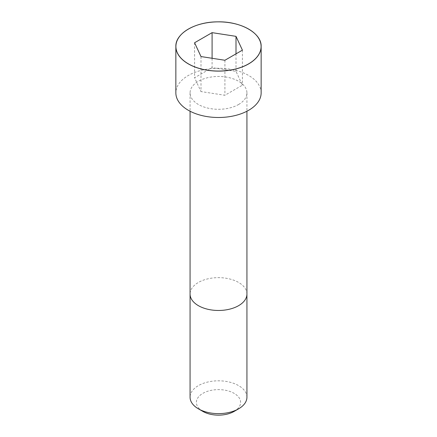 <?xml version="1.0" encoding="UTF-8"?>
<svg xmlns="http://www.w3.org/2000/svg" width="437" height="437" viewBox="0 0 437 437"><rect width="100%" height="100%" fill="white"/><g stroke="black" fill="none" stroke-linecap="round" stroke-linejoin="round"><path stroke-width="0.33" stroke-dasharray="2.19 1.64" d="M238.602 104.487A28.427 16.415 0 0 0 246.927 92.879A28.427 16.415 0 0 0 218.5 76.464A28.427 16.415 0 0 0 190.073 92.879A28.427 16.415 0 0 0 207.619 108.043A28.427 16.415 0 0 0 238.602 104.487M261.146 92.879A42.646 24.619 0 0 0 218.5 68.259A42.646 24.619 0 0 0 175.854 92.879M246.932 397.228A28.432 16.415 0 0 0 218.5 380.813A28.432 16.415 0 0 0 190.068 397.228M234.134 411.408A22.112 12.766 0 0 0 234.134 393.355A22.112 12.766 0 0 0 202.866 393.355A22.112 12.766 0 0 0 202.866 411.408M200.993 56.559L200.993 91.573L224.908 95.271L242.415 85.166L236.007 71.357L212.092 67.659L194.585 77.764L200.993 91.573M224.908 60.262L224.908 95.271M242.415 50.151L242.415 85.166M236.007 53.855L236.007 71.357M212.092 58.279L212.092 67.659M194.585 42.755L194.585 77.764M246.932 294.057A28.432 16.415 0 0 0 218.5 277.642A28.432 16.415 0 0 0 190.068 294.057M248.637 29.071A42.646 24.619 0 0 0 188.363 29.071M190.073 92.879L190.073 111.233M246.927 92.879L246.927 111.233"/><path stroke-width="0.66" d="M188.363 29.071A42.646 24.619 0 0 0 175.854 46.491L175.854 92.879A42.646 24.619 0 0 0 202.178 115.625A42.646 24.619 0 0 0 248.653 110.288A42.646 24.619 0 0 0 261.146 92.879L261.146 46.491A42.646 24.619 0 0 0 248.637 29.071M238.602 408.83L238.602 408.83A28.432 16.415 0 0 0 246.932 397.228L246.932 294.057A28.432 16.415 0 0 1 238.602 305.665A28.432 16.415 0 0 1 207.619 309.221A28.432 16.415 0 0 1 190.068 294.057L190.068 397.228A28.432 16.415 0 0 0 198.398 408.83A28.432 16.415 0 0 0 238.602 408.83L234.134 411.408L238.602 408.83M198.398 408.83L202.866 411.408A22.112 12.766 0 0 0 234.134 411.408M200.993 56.559L224.908 60.262L242.415 50.151L236.007 36.347L212.092 32.649L194.585 42.755L200.993 56.559M236.007 36.347L236.007 53.855M212.092 32.649L212.092 58.279M248.653 63.9A42.646 24.619 0 0 0 261.146 46.491C261.763 33.136 240.721 21.227 217.615 21.855C195.142 21.801 175.292 33.507 175.854 46.491A42.646 24.619 0 0 0 202.178 69.237A42.646 24.619 0 0 0 248.653 63.9M248.626 63.846A42.602 24.598 0 0 0 229.523 22.697A42.602 24.598 0 0 0 177.351 52.817A42.602 24.598 0 0 0 248.626 63.846M190.073 111.233L190.068 294.057M246.927 111.233L246.932 294.057"/></g></svg>
